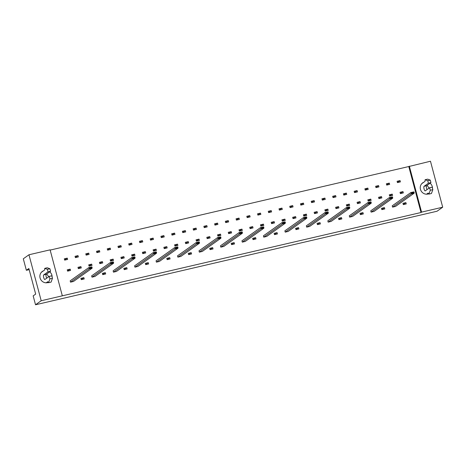 <?xml version="1.0" encoding="UTF-8"?>
<svg xmlns="http://www.w3.org/2000/svg" width="466" height="466" viewBox="0 0 466 466"><rect width="100%" height="100%" fill="white"/><g stroke="black" fill="none" stroke-linecap="round" stroke-linejoin="round"><path stroke-width="0.7" d="M46.577 274.078A6.32 6.035 -125.4 0 1 48.563 276.868M49.734 271.829A6.32 6.035 -125.4 0 1 52.122 277.049M48.342 282.443A6.32 6.035 -125.4 0 1 42.33 271.445A6.32 6.035 -125.4 0 1 43.489 270.804M50.095 249.846L62.328 295.823L41.2 300.745L28.962 254.768L50.095 249.846M28.962 254.768L23.3 258.799L26.358 270.292L28.863 268.509L35.672 294.098L33.168 295.881L35.532 304.77L41.2 300.745M62.328 295.823L421.025 212.513L408.793 166.537L430.468 161.23L442.7 207.201L437.038 211.232L35.532 304.77M442.7 207.201L421.567 212.129L409.334 166.152M421.025 212.513L421.567 212.129M408.793 166.537L50.159 250.091M428.714 193.827A6.32 6.035 -125.4 0 1 422.703 182.829A6.32 6.035 -125.4 0 1 423.862 182.189M430.106 183.214A6.32 6.035 -125.4 0 1 432.495 188.433M426.949 185.462A6.32 6.035 -125.4 0 1 428.936 188.252M26.358 270.292L29.166 269.639M70.523 282.151L89.152 268.905L92.111 268.212L73.482 281.458L70.523 282.151L70.174 280.847L88.802 267.601L91.761 266.913L89.67 267.56L89.833 268.171L92.117 267.635L91.953 267.03M70.203 269.144L70.547 270.443L67.593 271.136L67.244 269.831L70.203 269.144L67.558 271.02M67.273 258.129L67.617 259.428L64.657 260.115L64.314 258.816L67.273 258.129L64.628 260.005M83.868 277.66L84.218 278.959L81.259 279.647L80.909 278.348L83.868 277.66L81.23 279.536M80.938 266.639L81.282 267.944L78.323 268.632L77.979 267.333L80.938 266.639L78.294 268.521M78.008 255.624L78.352 256.929L75.393 257.616L75.049 256.317L78.008 255.624L75.364 257.506M91.994 277.148L110.623 263.902L113.576 263.214L94.948 276.46L91.994 277.148L91.645 275.849L110.273 262.603L113.232 261.909L111.141 262.562L111.304 263.168L113.582 262.638L113.424 262.026M91.674 264.14L92.018 265.439L89.058 266.133L88.715 264.828L91.674 264.14L89.029 266.022M88.744 253.125L89.088 254.424L86.128 255.118L85.785 253.813L88.744 253.125L86.099 255.001M105.339 272.657L105.683 273.956L102.724 274.649L102.38 273.344L105.339 272.657L102.695 274.532M102.409 261.642L102.753 262.94L99.794 263.628L99.45 262.329L102.409 261.642L99.765 263.517M99.474 250.626L99.823 251.925L96.864 252.613L96.52 251.314L99.474 250.626L96.835 252.502M113.459 272.144L132.088 258.898L135.047 258.211L116.418 271.457L113.459 272.144L113.116 270.845L131.744 257.599L134.703 256.912L132.612 257.558L132.769 258.164L135.053 257.634L134.89 257.028M113.145 259.137L113.488 260.442L110.529 261.129L110.186 259.83L113.145 259.137L110.5 261.018M110.209 248.122L110.559 249.427L107.599 250.114L107.25 248.815L110.209 248.122L107.57 250.003M126.81 267.653L127.154 268.958L124.195 269.645L123.851 268.346L126.81 267.653L124.166 269.534M123.874 256.638L124.224 257.937L121.265 258.63L120.921 257.325L123.874 256.638L121.236 258.519M120.944 245.623L121.294 246.922L118.335 247.615L117.985 246.31L120.944 245.623L118.306 247.498M134.93 267.146L153.559 253.9L156.518 253.207L137.889 266.453L134.93 267.146L134.587 265.841L153.215 252.595L156.174 251.908L154.077 252.555L154.24 253.16L156.524 252.63L156.36 252.024M134.61 254.139L134.959 255.438L132 256.125L131.657 254.826L134.61 254.139L131.971 256.015M131.68 243.118L132.029 244.423L129.07 245.11L128.721 243.811L131.68 243.118L129.041 245M148.281 262.655L148.625 263.954L145.666 264.641L145.322 263.342L148.281 262.655L145.637 264.531M145.345 251.634L145.695 252.939L142.736 253.626L142.386 252.327L145.345 251.634L142.707 253.516M142.415 240.619L142.765 241.924L139.806 242.611L139.456 241.306L142.415 240.619L139.777 242.501M156.401 262.142L175.03 248.896L177.989 248.209L159.36 261.455L156.401 262.142L156.058 260.844L174.686 247.597L177.639 246.904L175.548 247.551L175.711 248.162L177.995 247.627L177.831 247.021M156.081 249.135L156.43 250.434L153.471 251.127L153.122 249.823L156.081 249.135L153.442 251.017M153.151 238.12L153.495 239.419L150.541 240.107L150.192 238.808L153.151 238.12L150.506 239.996M169.746 257.651L170.096 258.95L167.137 259.644L166.787 258.339L169.746 257.651L167.108 259.527M166.816 246.636L167.166 247.935L164.207 248.623L163.857 247.324L166.816 246.636L164.178 248.512M163.886 235.615L164.23 236.92L161.271 237.608L160.927 236.309L163.886 235.615L161.242 237.497M177.872 257.139L196.501 243.893L199.46 243.205L180.831 256.451L177.872 257.139L177.523 255.84L196.151 242.594L199.11 241.906L197.019 242.553L197.182 243.159L199.465 242.629L199.302 242.023M177.552 244.132L177.895 245.436L174.942 246.124L174.593 244.825L177.552 244.132L174.907 246.013M174.622 233.117L174.966 234.415L172.006 235.109L171.663 233.804L174.622 233.117L171.977 234.998M191.217 252.648L191.567 253.953L188.608 254.64L188.258 253.341L191.217 252.648L188.579 254.529M188.287 241.633L188.631 242.932L185.672 243.625L185.328 242.32L188.287 241.633L185.643 243.508M185.357 230.618L185.701 231.917L182.742 232.604L182.398 231.305L185.357 230.618L182.713 232.493M199.343 252.141L217.971 238.895L220.925 238.202L202.296 251.448L199.343 252.141L198.994 250.836L217.622 237.59L220.581 236.903L218.49 237.549L218.653 238.155L220.931 237.625L220.773 237.019M199.023 239.134L199.366 240.433L196.407 241.12L196.064 239.821L199.023 239.134L196.378 241.009M196.093 228.113L196.436 229.418L193.477 230.105L193.134 228.806L196.093 228.113L193.448 229.994M212.688 247.644L213.032 248.949L210.073 249.636L209.729 248.337L212.688 247.644L210.044 249.526M209.758 236.629L210.102 237.934L207.143 238.621L206.799 237.322L209.758 236.629L207.114 238.51M206.822 225.614L207.172 226.913L204.213 227.606L203.869 226.301L206.822 225.614L204.184 227.495M220.808 247.137L239.437 233.891L242.396 233.204L223.767 246.45L220.808 247.137L220.465 245.832L239.093 232.592L242.052 231.899L239.961 232.546L240.118 233.157L242.402 232.621L242.238 232.016M220.494 234.13L220.837 235.429L217.878 236.122L217.535 234.817L220.494 234.13L217.849 236.006M217.558 223.115L217.907 224.414L214.948 225.101L214.605 223.802L217.558 223.115L214.919 224.991M234.159 242.646L234.503 243.945L231.544 244.633L231.2 243.334L234.159 242.646L231.515 244.522M231.229 231.631L231.573 232.93L228.614 233.617L228.27 232.318L231.229 231.631L228.585 233.507M228.293 220.61L228.643 221.915L225.684 222.602L225.334 221.303L228.293 220.61L225.655 222.492M242.279 242.134L260.908 228.888L263.867 228.2L245.238 241.446L242.279 242.134L241.936 240.835L260.564 227.589L263.523 226.901L261.426 227.548L261.589 228.154L263.873 227.624L263.709 227.012M241.959 229.126L242.308 230.431L239.349 231.119L239.006 229.82L241.959 229.126L239.32 231.008M239.029 218.111L239.378 219.41L236.419 220.103L236.07 218.799L239.029 218.111L236.39 219.987M255.63 237.643L255.974 238.941L253.015 239.635L252.671 238.33L255.63 237.643L252.986 239.524M252.694 226.627L253.044 227.926L250.085 228.62L249.735 227.315L252.694 226.627L250.056 228.503M249.764 215.612L250.114 216.911L247.155 217.599L246.805 216.3L249.764 215.612L247.126 217.488M263.75 237.13L282.379 223.89L285.338 223.197L266.709 236.443L263.75 237.13L263.406 235.831L282.035 222.585L284.988 221.898L282.897 222.544L283.06 223.15L285.343 222.62L285.18 222.014M263.43 224.129L263.779 225.428L260.82 226.115L260.471 224.816L263.43 224.129L260.791 226.004M260.5 213.108L260.844 214.412L257.89 215.1L257.541 213.801L260.5 213.108L257.855 214.989M277.095 232.639L277.445 233.944L274.486 234.631L274.136 233.332L277.095 232.639L274.457 234.52M274.165 221.624L274.515 222.929L271.556 223.616L271.206 222.311L274.165 221.624L271.527 223.505M271.235 210.609L271.579 211.908L268.62 212.601L268.276 211.296L271.235 210.609L268.591 212.484M285.221 232.132L303.849 218.886L306.809 218.193L288.18 231.439L285.221 232.132L284.872 230.827L303.5 217.581L306.459 216.894L304.368 217.54L304.531 218.152L306.814 217.616L306.651 217.01M284.901 219.125L285.244 220.424L282.291 221.117L281.942 219.812L284.901 219.125L282.256 221M281.971 208.11L282.314 209.409L279.355 210.096L279.012 208.797L281.971 208.11L279.326 209.985M298.566 227.641L298.916 228.94L295.957 229.627L295.607 228.328L298.566 227.641L295.927 229.517M295.636 216.62L295.98 217.925L293.021 218.612L292.677 217.313L295.636 216.62L292.992 218.502M292.706 205.605L293.05 206.91L290.091 207.597L289.747 206.298L292.706 205.605L290.062 207.487M306.692 227.128L325.32 213.882L328.28 213.195L309.645 226.441L306.692 227.128L306.343 225.829L324.971 212.583L327.93 211.89L325.839 212.543L326.002 213.148L328.28 212.618L328.122 212.007M306.372 214.121L306.715 215.42L303.756 216.113L303.413 214.809L306.372 214.121L303.727 216.003M303.442 203.106L303.785 204.405L300.826 205.098L300.483 203.793L303.442 203.106L300.797 204.982M320.037 222.637L320.381 223.936L317.428 224.629L317.078 223.325L320.037 222.637L317.393 224.519M317.107 211.622L317.451 212.921L314.492 213.609L314.148 212.31L317.107 211.622L314.463 213.498M314.177 200.607L314.521 201.906L311.562 202.594L311.218 201.295L314.177 200.607L311.533 202.483M328.157 222.125L346.786 208.879L349.745 208.191L331.116 221.437L328.157 222.125L327.814 220.826L346.442 207.58L349.401 206.892L347.31 207.539L347.467 208.145L349.75 207.615L349.587 207.009M327.843 209.118L328.186 210.422L325.227 211.11L324.884 209.811L327.843 209.118L325.198 210.999M324.907 198.102L325.256 199.407L322.297 200.095L321.954 198.796L324.907 198.102L322.268 199.984M341.508 217.634L341.852 218.938L338.893 219.626L338.549 218.327L341.508 217.634L338.864 219.515M338.578 206.619L338.922 207.918L335.963 208.611L335.619 207.306L338.578 206.619L335.934 208.5M335.642 195.604L335.992 196.902L333.033 197.596L332.683 196.291L335.642 195.604L333.004 197.479M349.628 217.127L368.257 203.881L371.216 203.188L352.587 216.434L349.628 217.127L349.284 215.822L367.913 202.576L370.872 201.889L368.775 202.535L368.938 203.141L371.221 202.611L371.058 202.005M349.308 204.12L349.657 205.419L346.698 206.106L346.355 204.807L349.308 204.12L346.669 205.995M346.378 193.099L346.727 194.404L343.768 195.091L343.419 193.792L346.378 193.099L343.739 194.98M362.979 212.636L363.323 213.935L360.364 214.622L360.02 213.323L362.979 212.636L360.335 214.511M360.043 201.615L360.393 202.92L357.434 203.607L357.084 202.308L360.043 201.615L357.405 203.496M357.113 190.6L357.463 191.905L354.504 192.592L354.154 191.287L357.113 190.6L354.475 192.481M371.099 212.123L389.727 198.877L392.687 198.19L374.058 211.436L371.099 212.123L370.755 210.824L389.384 197.578L392.337 196.885L390.246 197.532L390.409 198.143L392.692 197.607L392.529 197.001M370.779 199.116L371.128 200.415L368.169 201.108L367.82 199.803L370.779 199.116L368.14 200.997M367.849 188.101L368.192 189.4L365.239 190.087L364.89 188.788L367.849 188.101L365.204 189.977M384.444 207.632L384.794 208.931L381.835 209.624L381.485 208.319L384.444 207.632L381.805 209.508M381.514 196.617L381.864 197.916L378.905 198.603L378.555 197.304L381.514 196.617L378.875 198.493M378.584 185.596L378.928 186.901L375.969 187.588L375.625 186.289L378.584 185.596L375.94 187.478M392.57 207.12L411.198 193.873L414.158 193.186L395.529 206.432L392.57 207.12L392.221 205.821L410.849 192.575L413.808 191.887L411.717 192.534L411.88 193.14L414.163 192.609L414 192.004M392.25 194.112L392.593 195.417L389.64 196.104L389.291 194.805L392.25 194.112L389.605 195.994M389.32 183.097L389.663 184.396L386.704 185.089L386.361 183.785L389.32 183.097L386.675 184.979M405.915 202.628L406.265 203.933L403.306 204.621L402.956 203.322L405.915 202.628L403.276 204.51M402.985 191.613L403.329 192.912L400.376 193.606L400.026 192.301L402.985 191.613L400.341 193.489M400.055 180.598L400.399 181.897L397.44 182.585L397.096 181.286L400.055 180.598L397.411 182.474M411.88 193.14L411.198 193.873L410.849 192.575L411.717 192.534M414.158 193.186L414.163 192.609M390.409 198.143L389.727 198.877L389.384 197.578L390.246 197.532M392.687 198.19L392.692 197.607M368.938 203.141L368.257 203.881L367.913 202.576L368.775 202.535M371.216 203.188L371.221 202.611M347.467 208.145L346.786 208.879L346.442 207.58L347.31 207.539M349.745 208.191L349.75 207.615M326.002 213.148L325.32 213.882L324.971 212.583L325.839 212.543M328.28 213.195L328.28 212.618M421.718 183.715L425.033 181.356L425.091 179.742L427.747 180.715L428.411 183.208L424.054 186.307A2.371 0.652 -103.1 0 0 424.054 188.864A2.371 0.652 -103.1 0 0 425.196 190.891A2.371 0.652 -103.1 0 0 425.266 190.862L429.623 187.763L430.287 190.256L428.912 194.095L428.149 193.07L426.547 194.206M428.912 194.095L431.446 193.506L432.821 189.668L430.287 190.256M429.623 187.763L432.157 187.175L432.821 189.668M428.411 183.208L430.945 182.62L426.588 185.718A2.371 0.652 -103.1 0 0 426.407 187.274A2.371 0.652 -103.1 0 0 427.054 189.592M427.747 180.715L430.287 180.126L430.945 182.62M425.091 179.742L427.631 179.148L430.287 180.126M41.346 272.33L44.66 269.977L44.724 268.358L47.381 269.331L48.039 271.824L43.682 274.923A2.371 0.652 -103.1 0 0 43.682 277.48A2.371 0.652 -103.1 0 0 44.829 279.507A2.371 0.652 -103.1 0 0 44.893 279.478L49.25 276.379L49.914 278.872L48.54 282.711L47.777 281.685L46.175 282.821M48.54 282.711L51.079 282.122L52.454 278.284L49.914 278.872M49.25 276.379L51.79 275.79L52.454 278.284M48.039 271.824L50.578 271.235L46.221 274.334A2.371 0.652 -103.1 0 0 46.035 275.889A2.371 0.652 -103.1 0 0 46.682 278.208M47.381 269.331L49.914 268.742L50.578 271.235M44.724 268.358L47.258 267.769L49.914 268.742M304.531 218.152L303.849 218.886L303.5 217.581L304.368 217.54M306.809 218.193L306.814 217.616M283.06 223.15L282.379 223.89L282.035 222.585L282.897 222.544M285.338 223.197L285.343 222.62M261.589 228.154L260.908 228.888L260.564 227.589L261.426 227.548M263.867 228.2L263.873 227.624M240.118 233.157L239.437 233.891L239.093 232.592L239.961 232.546M242.396 233.204L242.402 232.621M218.653 238.155L217.971 238.895L217.622 237.59L218.49 237.549M220.925 238.202L220.931 237.625M197.182 243.159L196.501 243.893L196.151 242.594L197.019 242.553M199.46 243.205L199.465 242.629M175.711 248.162L175.03 248.896L174.686 247.597L175.548 247.551M177.989 248.209L177.995 247.627M154.24 253.16L153.559 253.9L153.215 252.595L154.077 252.555M156.518 253.207L156.524 252.63M132.769 258.164L132.088 258.898L131.744 257.599L132.612 257.558M135.047 258.211L135.053 257.634M111.304 263.168L110.623 263.902L110.273 262.603L111.141 262.562M113.576 263.214L113.582 262.638M89.833 268.171L89.152 268.905L88.802 267.601L89.67 267.56M92.111 268.212L92.117 267.635M424.054 186.307L426.588 185.718M43.682 274.923L46.221 274.334"/></g></svg>
